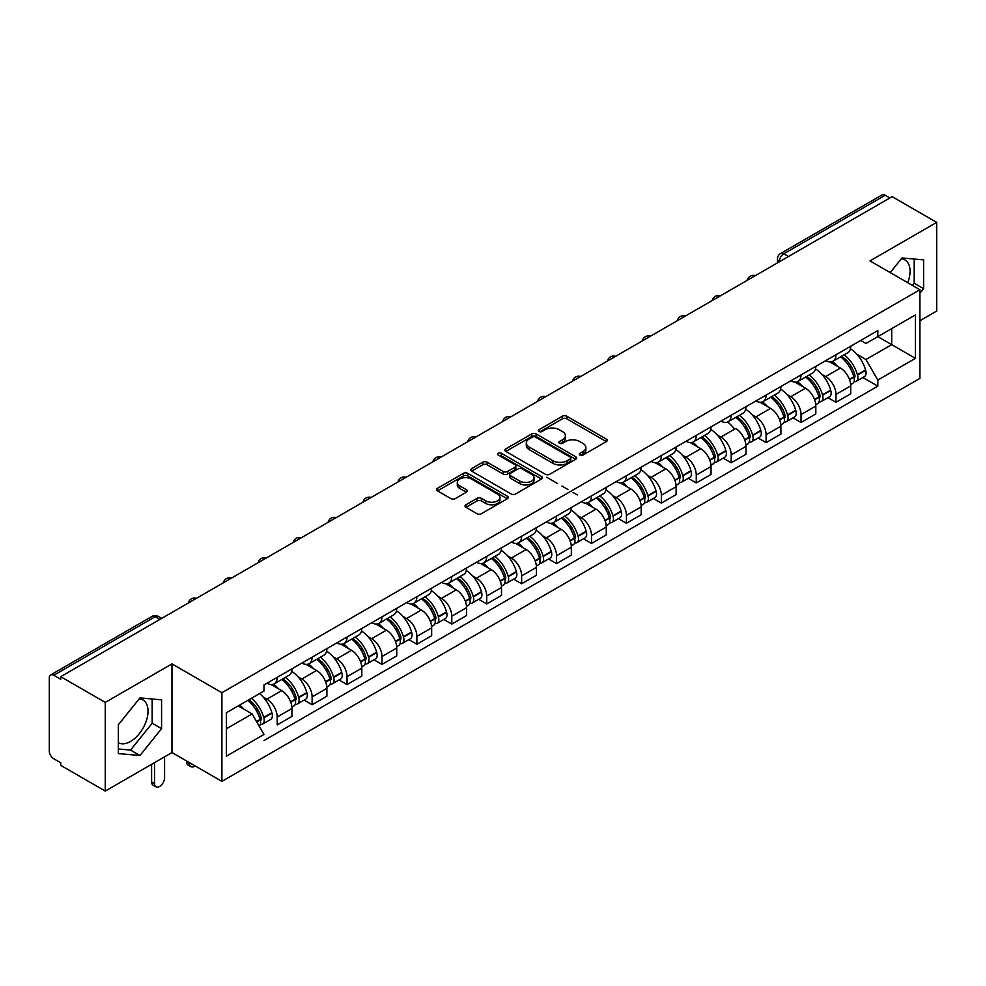 <?xml version="1.0" encoding="UTF-8"?>
<svg xmlns="http://www.w3.org/2000/svg" width="986" height="986" viewBox="0 0 986 986"><rect width="100%" height="100%" fill="white"/><g stroke="black" fill="none" stroke-linecap="round" stroke-linejoin="round"><path stroke-width="1.48" d="M579.928 455.064A2.169 1.257 0 0 0 582.997 455.064L606.341 441.592A3.106 1.799 0 0 0 607.253 440.323A3.106 1.799 0 0 0 606.341 439.053L566.79 416.215A3.106 1.799 0 0 0 562.402 416.215L539.046 429.699A2.169 1.257 0 0 0 538.418 430.586A2.169 1.257 0 0 0 539.046 431.474A2.169 1.257 0 0 0 542.127 431.474L545.147 429.723A9.946 5.743 0 0 1 559.21 429.723L562.513 431.621A9.946 5.743 0 0 1 565.422 435.689A9.946 5.743 0 0 1 562.513 439.744L559.481 441.494A2.169 1.257 0 0 0 558.852 442.381A2.169 1.257 0 0 0 559.481 443.269A2.169 1.257 0 0 0 562.562 443.269L565.582 441.518A9.946 5.743 0 0 1 579.645 441.518L582.948 443.429A9.946 5.743 0 0 1 585.857 447.484A9.946 5.743 0 0 1 582.948 451.551L579.928 453.289A2.169 1.257 0 0 0 579.287 454.176A2.169 1.257 0 0 0 579.928 455.064L579.928 453.289M901.303 258.813A24.699 14.26 -60 0 1 904.951 259.934A24.699 14.26 -60 0 1 907.712 282.686M139.26 698.778A24.699 14.26 -60 0 1 142.908 699.887A24.699 14.26 -60 0 1 146.692 719.681A24.699 14.26 -60 0 1 130.559 741.435A24.699 14.26 -60 0 1 118.357 742.741M465.934 504.77A3.106 1.799 0 0 0 465.022 506.028A3.106 1.799 0 0 0 465.934 507.297L477.027 513.706A3.106 1.799 0 0 0 481.427 513.706L507.359 498.743A3.106 1.799 0 0 0 508.258 497.474A3.106 1.799 0 0 0 507.359 496.204L467.795 473.366A3.106 1.799 0 0 0 463.408 473.366L437.476 488.341A3.106 1.799 0 0 0 436.564 489.611A3.106 1.799 0 0 0 437.476 490.868L450.885 498.608A3.106 1.799 0 0 0 455.273 498.608L466.378 492.211A3.106 1.799 0 0 0 467.278 490.942A3.106 1.799 0 0 0 466.378 489.672L459.722 485.827A8.307 4.794 0 0 1 457.294 482.437A8.307 4.794 0 0 1 462.422 478A8.307 4.794 0 0 1 471.481 479.048L497.523 494.072A8.307 4.794 0 0 1 499.951 497.474A8.307 4.794 0 0 1 494.824 501.899A8.307 4.794 0 0 1 485.765 500.863L481.427 498.361A3.106 1.799 0 0 0 477.027 498.361L465.934 504.77L465.934 507.297L477.027 500.937L477.027 498.361M221.899 692.714L171.983 663.886L105.268 702.402L60.713 676.692L892.145 196.658L936.7 222.38L869.985 260.896L919.913 289.724L221.899 692.714L221.899 781.38L919.913 378.39L919.913 289.724M545.369 474.254A3.106 1.799 0 0 0 549.769 474.254L575.688 459.279A3.106 1.799 0 0 0 576.6 458.009A3.106 1.799 0 0 0 575.688 456.752L536.137 433.914A3.106 1.799 0 0 0 531.75 433.914L505.818 448.876A3.106 1.799 0 0 0 504.906 450.146A3.106 1.799 0 0 0 505.818 451.415L545.369 474.254M499.101 455.532A2.169 1.257 0 0 1 501.307 455.84L541.487 479.036L515.592 493.986A3.106 1.799 0 0 1 511.204 493.986L471.641 471.148L471.641 468.609A3.106 1.799 0 0 0 470.741 469.878A3.106 1.799 0 0 0 471.641 471.148M471.641 468.609L482.746 462.2A3.106 1.799 0 0 1 487.133 462.2L503.18 471.468A3.106 1.799 0 0 0 507.568 471.468L514.938 467.216A3.106 1.799 0 0 0 515.851 465.947A3.106 1.799 0 0 0 514.938 464.677L498.238 455.039A2.169 1.257 0 0 1 497.597 454.152A2.169 1.257 0 0 1 498.941 452.981A2.169 1.257 0 0 1 501.307 453.252L541.524 476.472A3.106 1.799 0 0 1 542.436 477.742A3.106 1.799 0 0 1 541.524 479.011L541.524 476.472M105.268 702.402L105.268 791.068L60.713 765.358L60.713 762.77L53.774 758.764A6.335 3.661 -120 0 1 49.3 750.999L49.3 677.85A6.335 3.661 -120 0 1 50.606 674.954L152.017 616.398A6.335 3.661 60 0 1 155.184 616.718L53.774 675.262A6.335 3.661 -120 0 0 50.606 674.954M919.913 320.746L936.7 311.046L936.7 222.38M105.268 791.068L171.983 752.552L221.899 781.38M60.713 676.692L60.713 679.268L53.774 675.262M788.504 256.508L783.796 253.796A6.335 3.661 60 0 0 780.629 253.476L882.051 194.932A6.335 3.661 60 0 1 885.206 195.24L783.796 253.796A6.335 3.661 120 0 0 779.322 261.549L779.322 261.808M889.914 197.952L885.206 195.24M835.955 354.738A14.568 8.406 60 0 1 832.948 361.27L847.726 352.741A14.568 8.406 -120 0 0 850.733 346.197M821.942 374.421L825.664 376.578A14.568 8.406 60 0 1 835.955 394.412L850.733 385.883A14.568 8.406 -120 0 0 840.442 368.049L829.867 361.936M850.733 385.883L850.733 393.771L835.955 402.3L827.944 397.666M832.948 361.27A14.568 8.406 60 0 1 825.775 360.617M835.955 394.412L835.955 402.3M801.039 374.89A14.568 8.406 60 0 1 798.019 381.434L812.797 372.905A14.568 8.406 -120 0 0 815.816 366.361M793.027 417.83L801.039 422.464L815.816 413.923L815.816 406.047A14.568 8.406 -120 0 0 805.513 388.213L794.938 382.1M798.019 381.434A14.568 8.406 60 0 1 790.858 380.781M787.013 394.585L790.735 396.742A14.568 8.406 60 0 1 801.039 414.576L801.039 422.464M766.11 395.053A14.568 8.406 60 0 1 763.102 401.598L777.88 393.069A14.568 8.406 -120 0 0 780.887 386.524M758.098 437.994L766.11 442.615L780.887 434.086L780.887 426.211A14.568 8.406 -120 0 0 770.596 408.377L760.021 402.263M763.102 401.598A14.568 8.406 60 0 1 755.929 400.932M752.096 414.749L755.818 416.905A14.568 8.406 60 0 1 766.11 434.74L766.11 442.615M731.193 415.217A14.568 8.406 60 0 1 728.173 421.761L742.951 413.233A14.568 8.406 -120 0 0 745.971 406.688M745.971 454.25L745.971 446.375A14.568 8.406 -120 0 0 735.667 428.528L720.889 437.069A14.568 8.406 60 0 1 731.193 454.903L731.193 462.779L745.971 454.25M728.173 421.761A14.568 8.406 60 0 1 721.012 421.096M723.182 458.157L731.193 462.779M717.167 434.912L720.889 437.069M696.264 435.381A14.568 8.406 60 0 1 693.257 441.925L708.022 433.396A14.568 8.406 -120 0 0 711.042 426.852M688.253 478.321L696.264 482.943L711.042 474.414L711.042 466.538A14.568 8.406 -120 0 0 700.75 448.692L690.175 442.591M693.257 441.925A14.568 8.406 60 0 1 686.083 441.26M682.25 455.076L685.973 457.221A14.568 8.406 60 0 1 696.264 475.067L696.264 482.943M661.347 455.544A14.568 8.406 60 0 1 658.328 462.089L673.105 453.548A14.568 8.406 -120 0 0 676.125 447.015M653.336 498.485L661.347 503.106L676.125 494.578L676.125 486.69A14.568 8.406 -120 0 0 665.821 468.855L655.246 462.754M658.328 462.089A14.568 8.406 60 0 1 651.167 461.423M647.321 475.24L651.043 477.384A14.568 8.406 60 0 1 661.347 495.231L661.347 503.106M626.418 475.708A14.568 8.406 60 0 1 623.411 482.24L638.176 473.711A14.568 8.406 -120 0 0 641.196 467.179M612.405 495.403L616.127 497.548A14.568 8.406 60 0 1 626.418 515.382L626.418 523.27L641.196 514.741L641.196 506.853A14.568 8.406 -120 0 0 630.904 489.019L620.33 482.918M623.411 482.24A14.568 8.406 60 0 1 616.238 481.587M546.823 477.31L557.509 483.485M561.909 486.024L565.089 487.86M565.976 488.378L567.936 489.5M572.94 492.396L577.328 494.923M607.228 512.19L609.619 513.57M618.407 518.648L626.418 523.27M591.501 495.872A14.568 8.406 60 0 1 588.482 502.404L603.259 493.875A14.568 8.406 -120 0 0 606.279 487.343M583.49 538.812L591.501 543.434L606.279 534.905L606.279 527.017A14.568 8.406 -120 0 0 595.975 509.183L585.401 503.082M588.482 502.404A14.568 8.406 60 0 1 581.321 501.751M577.476 515.567L581.198 517.712A14.568 8.406 60 0 1 591.501 535.546L591.501 543.434M556.572 516.035A14.568 8.406 60 0 1 553.565 522.568L568.33 514.039A14.568 8.406 -120 0 0 571.35 507.507M548.561 558.976L556.572 563.598L571.35 555.069L571.35 547.181A14.568 8.406 -120 0 0 561.059 529.346L550.484 523.246M553.565 522.568A14.568 8.406 60 0 1 546.392 521.914M542.559 535.731L546.281 537.875A14.568 8.406 60 0 1 556.572 555.71L556.572 563.598M521.656 536.199A14.568 8.406 60 0 1 518.636 542.731L533.414 534.202A14.568 8.406 -120 0 0 536.433 527.67M513.644 579.139L521.656 583.761L536.433 575.232L536.433 567.344A14.568 8.406 -120 0 0 526.13 549.51L515.555 543.397M518.636 542.731A14.568 8.406 60 0 1 511.475 542.078M507.63 555.882L511.352 558.039A14.568 8.406 60 0 1 521.656 575.873L521.656 583.761M486.727 556.363A14.568 8.406 60 0 1 483.719 562.895L498.485 554.366A14.568 8.406 -120 0 0 501.504 547.834M478.715 599.291L486.727 603.925L501.504 595.396L501.504 587.508A14.568 8.406 -120 0 0 491.213 569.674L480.638 563.561M483.719 562.895A14.568 8.406 60 0 1 476.546 562.242M472.713 576.046L476.435 578.203A14.568 8.406 60 0 1 486.727 596.037L486.727 603.925M451.81 576.527A14.568 8.406 60 0 1 448.79 583.059L463.568 574.53A14.568 8.406 -120 0 0 466.588 567.985M443.799 619.454L451.81 624.089L466.588 615.56L466.588 607.672A14.568 8.406 -120 0 0 456.284 589.838L445.709 583.724M448.79 583.059A14.568 8.406 60 0 1 441.629 582.406M437.784 596.21L441.506 598.366A14.568 8.406 60 0 1 451.81 616.201L451.81 624.089M416.881 596.678A14.568 8.406 60 0 1 413.873 603.222L428.639 594.694A14.568 8.406 -120 0 0 431.658 588.149M408.87 639.618L416.881 644.252L431.658 635.711L431.658 627.835A14.568 8.406 -120 0 0 421.367 610.001L410.792 603.888M413.873 603.222A14.568 8.406 60 0 1 406.7 602.569M402.867 616.373L406.589 618.53A14.568 8.406 60 0 1 416.881 636.364L416.881 644.252M381.964 616.842A14.568 8.406 60 0 1 378.944 623.386L393.722 614.857A14.568 8.406 -120 0 0 396.742 608.313M373.953 659.782L381.964 664.404L396.742 655.875L396.742 647.999A14.568 8.406 -120 0 0 386.438 630.165L375.863 624.052M378.944 623.386A14.568 8.406 60 0 1 371.784 622.721M367.938 636.537L371.66 638.694A14.568 8.406 60 0 1 381.964 656.528L381.964 664.404M347.035 637.005A14.568 8.406 60 0 1 344.028 643.55L358.793 635.021A14.568 8.406 -120 0 0 361.813 628.476M339.024 679.946L347.035 684.567L361.813 676.039L361.813 668.163A14.568 8.406 -120 0 0 351.521 650.316L340.946 644.215M344.028 643.55A14.568 8.406 60 0 1 336.855 642.884M333.021 656.701L336.744 658.858A14.568 8.406 60 0 1 347.035 676.692L347.035 684.567M312.118 657.169A14.568 8.406 60 0 1 309.099 663.714L323.876 655.172A14.568 8.406 -120 0 0 326.896 648.64M304.107 700.109L312.118 704.731L326.896 696.202L326.896 688.314A14.568 8.406 -120 0 0 316.592 670.48L306.017 664.379M309.099 663.714A14.568 8.406 60 0 1 301.938 663.048M298.092 676.864L301.815 679.009A14.568 8.406 60 0 1 312.118 696.855L312.118 704.731M277.189 677.333A14.568 8.406 60 0 1 274.182 683.877L288.947 675.336A14.568 8.406 -120 0 0 291.967 668.804M263.176 697.028L266.898 699.173A14.568 8.406 60 0 1 277.189 717.019L277.189 724.895L291.967 716.366L291.967 708.478A14.568 8.406 -120 0 0 281.676 690.644L271.101 684.543M274.182 683.877A14.568 8.406 60 0 1 267.009 683.212M856.859 354.257L865.954 359.52L891.701 344.656L891.701 328.621L865.954 343.485L860.692 340.453M865.954 343.485L877.823 336.633L915.427 358.349L877.823 380.066L865.954 359.52M263.989 740.535L877.823 386.142L877.823 380.066M226.373 728.777L252.12 713.913L263.989 734.459L226.373 756.176L226.373 712.742L263.989 691.038L263.989 684.962L877.823 330.569L877.823 336.633L915.427 314.928L915.427 358.349M919.913 293.273L923.599 288.676L923.599 259.873L902.005 257.95L890.235 272.592M171.983 663.886L171.983 752.552M118.357 753.575L139.963 755.51L161.568 728.642L161.568 699.838L139.963 697.903L118.357 724.772L118.357 753.575M263.989 691.038L226.373 712.742M252.12 713.913L238.242 705.902M862.873 377.502L877.823 386.142M915.427 314.928L891.701 328.621M912.457 285.422L914.207 283.253L914.207 259.035M914.207 283.253L923.599 288.676M118.357 748.99L130.559 750.087L152.164 723.206L152.164 698.988M130.559 750.087L139.963 755.51M152.164 723.206L161.568 728.642M580.791 455.372L582.948 454.127A9.946 5.743 0 0 0 585.857 450.072L585.857 447.484M565.422 435.689L565.422 438.277A9.946 5.743 0 0 1 562.513 442.332L560.356 443.577M606.341 439.053L606.341 441.592L566.79 418.803A3.106 1.799 0 0 0 562.402 418.803L539.921 431.782M575.651 459.303L536.137 436.502A3.106 1.799 0 0 0 531.75 436.502L505.855 451.44M570.204 458.909A2.169 1.257 0 0 0 570.832 458.009A2.169 1.257 0 0 0 570.204 457.122L535.484 437.081A2.169 1.257 0 0 0 532.403 437.081L529.223 438.918A9.946 5.743 0 0 0 526.302 442.985A9.946 5.743 0 0 0 529.223 447.04L552.949 460.745A9.946 5.743 0 0 0 567.012 460.745L570.204 458.909L570.204 461.485A2.169 1.257 0 0 0 570.832 460.598L570.832 458.009M526.302 442.985L526.302 445.561A9.946 5.743 0 0 0 529.223 449.628L529.223 447.04M570.204 461.485L567.012 463.334A9.946 5.743 0 0 1 552.949 463.334L529.223 449.628M471.69 471.172L482.746 464.788L482.746 462.2M515.851 465.947L515.851 468.535A3.106 1.799 0 0 1 514.938 469.792L507.568 474.044A3.106 1.799 0 0 1 503.18 474.044L487.133 464.788A3.106 1.799 0 0 0 482.746 464.788M519.819 481.069A8.307 4.794 0 0 0 528.878 482.117A8.307 4.794 0 0 0 534.018 477.68A8.307 4.794 0 0 0 531.577 474.291L522.407 468.991A3.106 1.799 0 0 0 518.007 468.991L510.649 473.243A3.106 1.799 0 0 0 509.737 474.512A3.106 1.799 0 0 0 510.649 475.782L519.819 481.069L519.819 483.658A8.307 4.794 0 0 0 528.878 484.693A8.307 4.794 0 0 0 534.018 480.268L534.018 477.68M509.737 474.512L509.737 477.088A3.106 1.799 0 0 0 510.649 478.358L510.649 475.782M519.819 483.658L510.649 478.358M499.951 497.474L499.951 500.05A8.307 4.794 0 0 1 494.824 504.487A8.307 4.794 0 0 1 485.765 503.452L481.427 500.937A3.106 1.799 0 0 0 477.027 500.937M457.294 482.437L457.294 485.026A8.307 4.794 0 0 0 459.722 488.415L459.722 485.827M466.329 492.224L459.722 488.415M507.309 498.768L467.795 475.955A3.106 1.799 0 0 0 463.408 475.955L437.513 490.892M841.452 356.353A19.942 11.512 60 0 1 841.563 356.414A19.942 11.512 60 0 1 854.677 374.31L854.8 374.729A3.882 2.243 60 0 1 854.184 377.774A3.882 2.243 60 0 1 854.098 377.811M840.59 356.858A24.058 13.89 60 0 1 853.802 376.714L853.925 377.12A7.999 4.61 60 0 1 852.668 383.406L850.672 384.552M854.024 381.631A7.999 4.61 -120 0 0 856.242 381.335A7.999 4.61 -120 0 0 857.512 375.062L857.389 374.643A24.058 13.89 -120 0 0 844.164 354.787M850.437 348.761A24.058 13.89 60 0 1 865.56 369.923L865.683 370.342A7.999 4.61 60 0 1 864.414 376.615L856.242 381.335M832.381 361.554A24.058 13.89 60 0 1 837.397 366.299M849.106 366.324L852.163 368.098M806.536 376.516A19.942 11.512 60 0 1 806.634 376.578A19.942 11.512 60 0 1 819.76 394.474L819.871 394.893A3.882 2.243 60 0 1 819.267 397.937A3.882 2.243 60 0 1 819.181 397.974M805.661 377.022A24.058 13.89 60 0 1 818.885 396.877L818.996 397.284A7.999 4.61 60 0 1 817.739 403.57L815.755 404.716M819.107 401.795A7.999 4.61 -120 0 0 821.326 401.499A7.999 4.61 -120 0 0 822.583 395.226L822.472 394.807A24.058 13.89 -120 0 0 809.247 374.951M815.508 368.924A24.058 13.89 60 0 1 830.643 390.086L830.754 390.505A7.999 4.61 60 0 1 829.497 396.779L821.326 401.499M797.452 381.718A24.058 13.89 60 0 1 802.481 386.45M814.177 386.487L817.246 388.262M771.607 396.68A19.942 11.512 60 0 1 771.718 396.742A19.942 11.512 60 0 1 784.831 414.638L784.955 415.044A3.882 2.243 60 0 1 784.338 418.101A3.882 2.243 60 0 1 784.252 418.138M770.744 397.185A24.058 13.89 60 0 1 783.956 417.041L784.08 417.448A7.999 4.61 60 0 1 782.822 423.721L780.826 424.88M784.178 421.959A7.999 4.61 -120 0 0 786.397 421.663A7.999 4.61 -120 0 0 787.666 415.377L787.543 414.97A24.058 13.89 -120 0 0 774.318 395.115M780.592 389.088A24.058 13.89 60 0 1 795.714 410.25L795.838 410.669A7.999 4.61 60 0 1 794.568 416.942L786.397 421.663M762.535 401.881A24.058 13.89 60 0 1 767.552 406.614M779.26 406.651L782.317 408.426M736.69 416.844A19.942 11.512 60 0 1 736.788 416.905A19.942 11.512 60 0 1 749.915 434.801L750.026 435.208A3.882 2.243 60 0 1 749.422 438.252A3.882 2.243 60 0 1 749.335 438.302M735.815 417.349A24.058 13.89 60 0 1 749.04 437.205L749.15 437.611A7.999 4.61 60 0 1 747.893 443.885L745.909 445.043M749.261 442.122A7.999 4.61 -120 0 0 751.48 441.827A7.999 4.61 -120 0 0 752.737 435.541L752.626 435.134A24.058 13.89 -120 0 0 739.401 415.279M745.662 409.252A24.058 13.89 60 0 1 760.798 430.414L760.909 430.833A7.999 4.61 60 0 1 759.651 437.106L751.48 441.827M727.606 422.033A24.058 13.89 60 0 1 734.545 429.181M744.331 426.815L747.4 428.59M701.761 437.008A19.942 11.512 60 0 1 701.872 437.069A19.942 11.512 60 0 1 714.986 454.965L715.109 455.372A3.882 2.243 60 0 1 714.493 458.416A3.882 2.243 60 0 1 714.406 458.465M700.898 437.513A24.058 13.89 60 0 1 714.11 457.368L714.234 457.775A7.999 4.61 60 0 1 712.977 464.049L710.98 465.195M714.332 462.286A7.999 4.61 -120 0 0 716.551 461.99A7.999 4.61 -120 0 0 717.82 455.705L717.697 455.298A24.058 13.89 -120 0 0 704.472 435.442M710.746 429.415A24.058 13.89 60 0 1 725.869 450.577L725.992 450.996A7.999 4.61 60 0 1 724.722 457.27L716.551 461.99M692.69 442.196A24.058 13.89 60 0 1 697.706 446.941M709.415 446.978L712.471 448.753M666.844 457.171A19.942 11.512 60 0 1 666.943 457.221A19.942 11.512 60 0 1 680.069 475.129L680.18 475.535A3.882 2.243 60 0 1 679.576 478.58A3.882 2.243 60 0 1 679.49 478.629M665.969 457.677A24.058 13.89 60 0 1 679.194 477.52L679.305 477.939A7.999 4.61 60 0 1 678.048 484.212L676.063 485.358M679.416 482.45A7.999 4.61 -120 0 0 681.634 482.142A7.999 4.61 -120 0 0 682.891 475.868L682.78 475.462A24.058 13.89 -120 0 0 669.556 455.606M675.817 449.567A24.058 13.89 60 0 1 690.939 470.741L691.063 471.148A7.999 4.61 60 0 1 689.806 477.434L681.634 482.142M657.761 462.36A24.058 13.89 60 0 1 662.789 467.105M674.486 467.142L677.555 468.905M631.915 477.335A19.942 11.512 60 0 1 632.026 477.384A19.942 11.512 60 0 1 645.14 495.292L645.263 495.699A3.882 2.243 60 0 1 644.647 498.743A3.882 2.243 60 0 1 644.561 498.793M631.052 477.84A24.058 13.89 60 0 1 644.265 497.683L644.388 498.103A7.999 4.61 60 0 1 643.131 504.376L641.134 505.522M644.487 502.613A7.999 4.61 -120 0 0 646.705 502.305A7.999 4.61 -120 0 0 647.975 496.032L647.851 495.625A24.058 13.89 -120 0 0 634.627 475.77M640.9 469.73A24.058 13.89 60 0 1 656.023 490.905L656.146 491.311A7.999 4.61 60 0 1 654.877 497.597L646.705 502.305M622.844 482.524A24.058 13.89 60 0 1 627.86 487.269M639.569 487.306L642.625 489.068M596.998 497.499A19.942 11.512 60 0 1 597.097 497.548A19.942 11.512 60 0 1 610.223 515.444L610.334 515.863A3.882 2.243 60 0 1 609.73 518.907A3.882 2.243 60 0 1 609.644 518.956M596.123 497.992A24.058 13.89 60 0 1 609.348 517.847L609.459 518.266A7.999 4.61 60 0 1 608.202 524.54L606.217 525.686M609.57 522.777A7.999 4.61 -120 0 0 611.788 522.469A7.999 4.61 -120 0 0 613.045 516.196L612.935 515.777A24.058 13.89 -120 0 0 599.71 495.933M605.971 489.894A24.058 13.89 60 0 1 621.094 511.068L621.217 511.475A7.999 4.61 60 0 1 619.96 517.749L611.788 522.469M587.915 502.687A24.058 13.89 60 0 1 592.943 507.433M604.64 507.47L607.709 509.232M562.069 517.662A19.942 11.512 60 0 1 562.18 517.712A19.942 11.512 60 0 1 575.294 535.608L575.417 536.027A3.882 2.243 60 0 1 574.801 539.071A3.882 2.243 60 0 1 574.715 539.12M561.207 518.155A24.058 13.89 60 0 1 574.419 538.011L574.542 538.43A7.999 4.61 60 0 1 573.273 544.703L571.288 545.85M574.641 542.941A7.999 4.61 -120 0 0 576.859 542.633A7.999 4.61 -120 0 0 578.129 536.359L578.006 535.94A24.058 13.89 -120 0 0 564.781 516.097M571.054 510.058A24.058 13.89 60 0 1 586.177 531.232L586.3 531.639A7.999 4.61 60 0 1 585.031 537.912L576.859 542.633M552.998 522.851A24.058 13.89 60 0 1 558.014 527.596M569.723 527.621L572.78 529.396M527.153 537.814A19.942 11.512 60 0 1 527.251 537.875A19.942 11.512 60 0 1 540.377 555.771L540.488 556.19A3.882 2.243 60 0 1 539.884 559.235A3.882 2.243 60 0 1 539.798 559.284M526.277 538.319A24.058 13.89 60 0 1 539.502 558.175L539.613 558.594A7.999 4.61 60 0 1 538.356 564.867L536.372 566.013M539.724 563.092A7.999 4.61 -120 0 0 541.943 562.796A7.999 4.61 -120 0 0 543.2 556.523L543.089 556.104A24.058 13.89 -120 0 0 529.864 536.248M536.125 530.221A24.058 13.89 60 0 1 551.248 551.384L551.371 551.803A7.999 4.61 60 0 1 550.114 558.076L541.943 562.796M518.069 543.015A24.058 13.89 60 0 1 523.098 547.76M534.794 547.785L537.863 549.559M492.224 557.977A19.942 11.512 60 0 1 492.334 558.039A19.942 11.512 60 0 1 505.448 575.935L505.571 576.354A3.882 2.243 60 0 1 504.955 579.398A3.882 2.243 60 0 1 504.869 579.448M491.361 558.483A24.058 13.89 60 0 1 504.573 578.338L504.696 578.745A7.999 4.61 60 0 1 503.427 585.031L501.443 586.177M504.795 583.256A7.999 4.61 -120 0 0 507.014 582.96A7.999 4.61 -120 0 0 508.283 576.687L508.16 576.268A24.058 13.89 -120 0 0 494.935 556.412M501.208 550.385A24.058 13.89 60 0 1 516.331 571.547L516.454 571.966A7.999 4.61 60 0 1 515.185 578.24L507.014 582.96M483.152 563.179A24.058 13.89 60 0 1 488.169 567.924M499.877 567.948L502.934 569.723M457.307 578.141A19.942 11.512 60 0 1 457.405 578.203A19.942 11.512 60 0 1 470.532 596.099L470.642 596.518A3.882 2.243 60 0 1 470.039 599.562A3.882 2.243 60 0 1 469.952 599.599M456.432 578.646A24.058 13.89 60 0 1 469.656 598.502L469.767 598.909A7.999 4.61 60 0 1 468.51 605.194L466.526 606.341M469.878 603.42A7.999 4.61 -120 0 0 472.097 603.124A7.999 4.61 -120 0 0 473.354 596.85L473.243 596.431A24.058 13.89 -120 0 0 460.018 576.576M466.279 570.549A24.058 13.89 60 0 1 481.402 591.711L481.525 592.13A7.999 4.61 60 0 1 480.268 598.403L472.097 603.124M448.223 583.342A24.058 13.89 60 0 1 453.252 588.087M464.948 588.112L468.017 589.887M422.378 598.305A19.942 11.512 60 0 1 422.489 598.366A19.942 11.512 60 0 1 435.602 616.262L435.726 616.681A3.882 2.243 60 0 1 435.109 619.726A3.882 2.243 60 0 1 435.023 619.763M421.515 598.81A24.058 13.89 60 0 1 434.727 618.666L434.851 619.072A7.999 4.61 60 0 1 433.581 625.358L431.597 626.504M434.949 623.583A7.999 4.61 -120 0 0 437.168 623.288A7.999 4.61 -120 0 0 438.437 617.014L438.314 616.595A24.058 13.89 -120 0 0 425.089 596.74M431.363 590.713A24.058 13.89 60 0 1 446.485 611.875L446.609 612.294A7.999 4.61 60 0 1 445.339 618.567L437.168 623.288M413.307 603.506A24.058 13.89 60 0 1 418.323 608.239M430.032 608.276L433.088 610.051M387.461 618.468A19.942 11.512 60 0 1 387.56 618.53A19.942 11.512 60 0 1 400.686 636.426L400.797 636.833A3.882 2.243 60 0 1 400.193 639.877A3.882 2.243 60 0 1 400.106 639.926M386.586 618.974A24.058 13.89 60 0 1 399.811 638.829L399.922 639.236A7.999 4.61 60 0 1 398.664 645.51L396.68 646.668M400.033 643.747A7.999 4.61 -120 0 0 402.251 643.451A7.999 4.61 -120 0 0 403.508 637.166L403.397 636.759A24.058 13.89 -120 0 0 390.173 616.903M396.434 610.876A24.058 13.89 60 0 1 411.556 632.038L411.68 632.457A7.999 4.61 60 0 1 410.422 638.731L402.251 643.451M378.377 623.657A24.058 13.89 60 0 1 383.406 628.402M395.103 628.439L398.171 630.214M352.532 638.632A19.942 11.512 60 0 1 352.643 638.694A19.942 11.512 60 0 1 365.757 656.59L365.88 656.996A3.882 2.243 60 0 1 365.264 660.041A3.882 2.243 60 0 1 365.177 660.09M351.669 639.138A24.058 13.89 60 0 1 364.882 658.993L365.005 659.4A7.999 4.61 60 0 1 363.735 665.673L361.751 666.819M365.103 663.911A7.999 4.61 -120 0 0 367.322 663.615A7.999 4.61 -120 0 0 368.591 657.329L368.468 656.923A24.058 13.89 -120 0 0 355.243 637.067M361.517 631.04A24.058 13.89 60 0 1 376.64 652.202L376.763 652.621A7.999 4.61 60 0 1 375.493 658.894L367.322 663.615M343.461 643.821A24.058 13.89 60 0 1 348.477 648.566M360.186 648.603L363.242 650.378M317.615 658.796A19.942 11.512 60 0 1 317.714 658.858A19.942 11.512 60 0 1 330.84 676.753L330.951 677.16A3.882 2.243 60 0 1 330.347 680.204A3.882 2.243 60 0 1 330.261 680.254M316.74 659.301A24.058 13.89 60 0 1 329.965 679.144L330.076 679.564A7.999 4.61 60 0 1 328.819 685.837L326.834 686.983M330.187 684.074A7.999 4.61 -120 0 0 332.405 683.779A7.999 4.61 -120 0 0 333.662 677.493L333.551 677.086A24.058 13.89 -120 0 0 320.327 657.231M326.588 651.204A24.058 13.89 60 0 1 341.711 672.366L341.834 672.772A7.999 4.61 60 0 1 340.577 679.058L332.405 683.779M308.532 663.985A24.058 13.89 60 0 1 313.56 668.73M325.257 668.767L328.326 670.542M282.686 678.96A19.942 11.512 60 0 1 282.797 679.009A19.942 11.512 60 0 1 295.911 696.917L296.034 697.324A3.882 2.243 60 0 1 295.418 700.368A3.882 2.243 60 0 1 295.332 700.417M189.435 762.634L189.435 763.41A7.124 4.117 120 0 0 190.914 766.677A7.124 4.117 120 0 0 195.105 765.912M190.914 766.677L188.006 765A7.124 4.117 -60 0 1 186.527 761.734L186.527 760.958M281.823 679.465A24.058 13.89 60 0 1 295.036 699.308L295.159 699.727A7.999 4.61 60 0 1 293.89 706.001L291.905 707.147M295.258 704.238A7.999 4.61 -120 0 0 297.476 703.93A7.999 4.61 -120 0 0 298.746 697.657L298.622 697.25A24.058 13.89 -120 0 0 285.398 677.394M291.671 671.355A24.058 13.89 60 0 1 306.794 692.529L306.917 692.936A7.999 4.61 60 0 1 305.648 699.222L297.476 703.93M273.615 684.148A24.058 13.89 60 0 1 278.631 688.894M290.34 688.931L293.397 690.693M248.842 699.777A19.942 11.512 60 0 1 260.994 717.081L261.105 717.488A3.882 2.243 60 0 1 260.501 720.532A3.882 2.243 60 0 1 260.415 720.581M154.519 762.634L154.519 783.574A7.124 4.117 120 0 0 155.998 786.84A7.124 4.117 120 0 0 161.482 784.93A7.124 4.117 120 0 0 164.588 777.757L164.588 756.817M155.998 786.84L153.076 785.152A7.124 4.117 -60 0 1 151.61 781.898L151.61 764.323M247.831 700.356A24.058 13.89 60 0 1 260.119 719.472L260.23 719.891A7.999 4.61 60 0 1 259.133 726.066M260.341 724.402A7.999 4.61 -120 0 0 262.559 724.094A7.999 4.61 -120 0 0 263.817 717.82L263.706 717.414A24.058 13.89 -120 0 0 251.418 698.298M259.589 693.577A24.058 13.89 60 0 1 271.865 712.693L271.988 713.1A7.999 4.61 60 0 1 270.731 719.386L262.559 724.094M239.66 705.076A24.058 13.89 60 0 1 243.715 709.057M255.411 709.094L258.48 710.857M779.544 261.672L779.322 261.549A6.335 3.661 0 0 1 777.473 258.961L777.473 262.88M312.118 696.855L326.896 688.314M347.035 676.692L361.813 668.163M381.964 656.528L396.742 647.999M416.881 636.364L431.658 627.835M451.81 616.201L466.588 607.672M486.727 596.037L501.504 587.508M521.656 575.873L536.433 567.344M556.572 555.71L571.35 547.181M591.501 535.546L606.279 527.017M626.418 515.382L641.196 506.853M661.347 495.231L676.125 486.69M696.264 475.067L711.042 466.538M731.193 454.903L745.971 446.375M766.11 434.74L780.887 426.211M801.039 414.576L815.816 406.047M277.189 717.019L291.967 708.478M266.898 699.173L281.676 690.644M301.815 679.009L316.592 670.48M336.744 658.858L351.521 650.316M371.66 638.694L386.438 630.165M406.589 618.53L421.367 610.001M441.506 598.366L456.284 589.838M476.435 578.203L491.213 569.674M511.352 558.039L526.13 549.51M546.281 537.875L561.059 529.346M581.198 517.712L595.975 509.183M616.127 497.548L630.904 489.019M651.043 477.384L665.821 468.855M685.973 457.221L700.75 448.692M755.818 416.905L770.596 408.377M790.735 396.742L805.513 388.213M825.664 376.578L840.442 368.049M754.758 275.994A6.335 3.661 120 0 0 751.961 277.608M719.829 296.157A6.335 3.661 120 0 0 717.032 297.772M684.913 316.309A6.335 3.661 120 0 0 682.115 317.923M649.984 336.472A6.335 3.661 120 0 0 647.186 338.087M615.067 356.636A6.335 3.661 120 0 0 612.269 358.251M580.138 376.8A6.335 3.661 120 0 0 577.34 378.414M545.221 396.964A6.335 3.661 120 0 0 542.423 398.578M510.292 417.127A6.335 3.661 120 0 0 507.494 418.742M475.375 437.291A6.335 3.661 120 0 0 472.577 438.906M440.446 457.455A6.335 3.661 120 0 0 437.648 459.069M405.529 477.618A6.335 3.661 120 0 0 402.732 479.233M370.6 497.782A6.335 3.661 120 0 0 367.803 499.397M335.684 517.946A6.335 3.661 120 0 0 332.886 519.548M300.755 538.097A6.335 3.661 120 0 0 297.957 539.712M265.838 558.261A6.335 3.661 120 0 0 263.04 559.875M230.909 578.425A6.335 3.661 120 0 0 228.111 580.039M195.992 598.588A6.335 3.661 120 0 0 193.194 600.203M159.892 619.43L155.184 616.718A6.335 3.661 120 0 1 158.352 616.398A6.335 6.335 0 0 0 152.017 616.398M582.948 454.127L582.948 451.551M559.481 443.269L559.481 441.494M562.513 442.332L562.513 439.744M539.046 431.474L539.046 429.699M562.402 418.803L562.402 416.215M566.79 418.803L566.79 416.215M505.818 451.415L505.818 448.876M531.75 436.502L531.75 433.914M536.137 436.502L536.137 433.914M575.688 459.279L575.688 456.752M552.949 463.334L552.949 460.745M567.012 463.334L567.012 460.745M487.133 464.788L487.133 462.2M503.18 474.044L503.18 471.468M507.568 474.044L507.568 471.468M514.938 469.792L514.938 467.216M501.307 455.84L501.307 453.252M481.427 500.937L481.427 498.361M485.765 503.452L485.765 500.863M466.378 492.211L466.378 489.672M437.476 490.868L437.476 488.341M463.408 475.955L463.408 473.366M467.795 475.955L467.795 473.366M507.359 498.743L507.359 496.204M849.55 379.647L853.925 377.12M857.512 375.062L865.683 370.342M857.389 374.643L865.56 369.923M853.802 376.677L854.985 375.999M849.402 379.253L853.802 376.714M814.621 399.811L818.996 397.284M822.583 395.226L830.754 390.505M822.472 394.807L830.643 390.086M814.473 399.416L820.069 396.162M779.704 419.974L784.08 417.448M787.666 415.377L795.838 410.669M787.543 414.97L795.714 410.25M779.556 419.58L785.139 416.314M744.775 440.138L749.15 437.611M752.737 435.541L760.909 430.833M752.626 435.134L760.798 430.414M749.027 437.168L750.223 436.478M744.627 439.744L749.04 437.205M709.858 460.302L714.234 457.775M717.82 455.705L725.992 450.996M717.697 455.298L725.869 450.577M714.11 457.331L715.294 456.641M709.71 459.907L714.11 457.368M674.929 480.465L679.305 477.939M682.891 475.868L691.063 471.148M682.78 475.462L690.939 470.741M679.181 477.495L680.377 476.805M674.781 480.071L679.194 477.52M640.013 500.629L644.388 498.103M647.975 496.032L656.146 491.311M647.851 495.625L656.023 490.905M639.865 500.235L645.448 496.969M605.084 520.793L609.459 518.266M613.045 516.196L621.217 511.475M612.935 515.777L621.094 511.068M604.936 520.398L610.531 517.132M570.167 540.957L574.542 538.43M578.129 536.359L586.3 531.639M578.006 535.94L586.177 531.232M570.019 540.562L575.602 537.296M535.238 561.12L539.613 558.594M543.2 556.523L551.371 551.803M543.089 556.104L551.248 551.384M539.49 558.15L540.685 557.46M535.09 560.714L539.502 558.175M500.321 581.284L504.696 578.745M508.283 576.687L516.454 571.966M508.16 576.268L516.331 571.547M504.573 578.314L505.756 577.623M500.173 580.877L504.573 578.338M465.392 601.435L469.767 598.909M473.354 596.85L481.525 592.13M473.243 596.431L481.402 591.711M469.644 598.465L470.84 597.787M465.244 601.041L469.656 598.502M430.475 621.599L434.851 619.072M438.437 617.014L446.609 612.294M438.314 616.595L446.485 611.875M430.327 621.205L435.911 617.951M395.546 641.763L399.922 639.236M403.508 637.166L411.68 632.457M403.397 636.759L411.556 632.038M395.398 641.368L400.994 638.102M360.63 661.926L365.005 659.4M368.591 657.329L376.763 652.621M368.468 656.923L376.64 652.202M364.882 658.956L366.065 658.266M360.482 661.532L364.882 658.993M325.7 682.09L330.076 679.564M333.662 677.493L341.834 672.772M333.551 677.086L341.711 672.366M329.953 679.12L331.148 678.43M325.553 681.696L329.965 679.144M186.527 761.734L189.435 763.41M290.784 702.254L295.159 699.727M298.746 697.657L306.917 692.936M298.622 697.25L306.794 692.529M295.036 699.284L296.219 698.593M290.636 701.859L295.036 699.308M151.61 781.898L154.519 783.574M256.742 721.912L260.23 719.891M263.817 717.82L271.988 713.1M263.706 717.414L271.865 712.693M256.533 721.542L261.302 718.757M755.288 275.673A6.335 6.335 0 0 0 747.166 280.369M720.372 295.837A6.335 6.335 0 0 0 712.237 300.533M685.443 316.001A6.335 6.335 0 0 0 677.32 320.696M650.526 336.164A6.335 6.335 0 0 0 642.391 340.86M615.597 356.328A6.335 6.335 0 0 0 607.475 361.024M580.68 376.492A6.335 6.335 0 0 0 572.546 381.188M545.751 396.655A6.335 6.335 0 0 0 537.629 401.339M510.834 416.819A6.335 6.335 0 0 0 502.7 421.503M475.905 436.983A6.335 6.335 0 0 0 467.783 441.666M440.988 457.147A6.335 6.335 0 0 0 432.854 461.83M406.059 477.31A6.335 6.335 0 0 0 397.937 481.994M371.143 497.462A6.335 6.335 0 0 0 363.008 502.157M336.214 517.625A6.335 6.335 0 0 0 328.091 522.321M301.297 537.789A6.335 6.335 0 0 0 293.162 542.485M266.368 557.953A6.335 6.335 0 0 0 258.246 562.649M231.451 578.116A6.335 6.335 0 0 0 223.317 582.812M196.522 598.28A6.335 6.335 0 0 0 188.4 602.976M161.741 618.358L158.352 616.398M780.629 253.476A6.335 6.335 0 0 0 777.473 258.961"/></g></svg>
